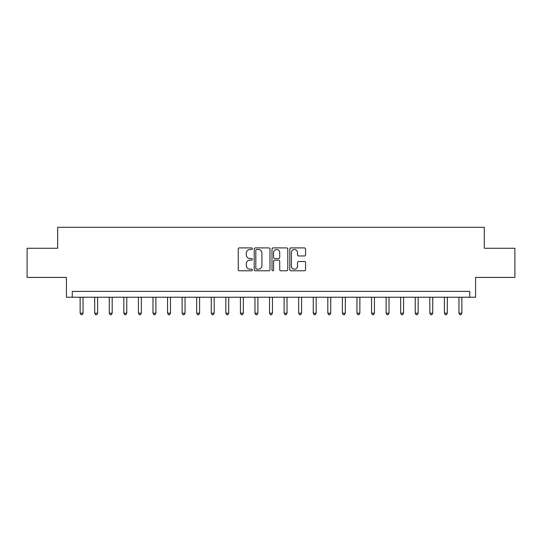 <?xml version="1.0" encoding="UTF-8"?>
<svg xmlns="http://www.w3.org/2000/svg" width="542" height="542" viewBox="0 0 542 542"><rect width="100%" height="100%" fill="white"/><g stroke="black" fill="none" stroke-linecap="round" stroke-linejoin="round"><path stroke-width="0.81" d="M252.348 248.703A0.799 0.799 0 0 0 251.549 247.904L239.395 247.904A1.145 1.145 0 0 0 238.25 249.049L238.25 269.638A1.145 1.145 0 0 0 239.395 270.783L251.549 270.783A0.799 0.799 0 0 0 252.348 269.984A0.799 0.799 0 0 0 251.549 269.184L249.977 269.184A3.659 3.659 0 0 1 246.319 265.519L246.319 263.805A3.659 3.659 0 0 1 249.977 260.146L251.549 260.146A0.799 0.799 0 0 0 252.348 259.347A0.799 0.799 0 0 0 251.549 258.541L249.977 258.541A3.659 3.659 0 0 1 246.319 254.882L246.319 253.168A3.659 3.659 0 0 1 249.977 249.503L251.549 249.503A0.799 0.799 0 0 0 252.348 248.703M304.435 255.966A1.145 1.145 0 0 0 305.58 254.828L305.58 249.049A1.145 1.145 0 0 0 304.435 247.904L290.939 247.904A1.145 1.145 0 0 0 289.794 249.049L289.794 269.638A1.145 1.145 0 0 0 290.939 270.783L304.435 270.783A1.145 1.145 0 0 0 305.58 269.638L305.58 262.66A1.145 1.145 0 0 0 304.435 261.515L298.656 261.515A1.145 1.145 0 0 0 297.517 262.66L297.517 266.122A3.062 3.062 0 0 1 294.455 269.184A3.062 3.062 0 0 1 291.393 266.122L291.393 252.565A3.062 3.062 0 0 1 294.455 249.503A3.062 3.062 0 0 1 297.517 252.565L297.517 254.828A1.145 1.145 0 0 0 298.656 255.966L304.435 255.966M469.731 297.226L475.564 297.226L475.564 277.409L514.9 277.409L514.9 248.27L484.304 248.27L484.304 227.288L57.696 227.288L57.696 248.27L27.1 248.27L27.1 277.409L66.436 277.409L66.436 297.226L469.731 297.226L469.731 291.4L72.269 291.4L72.269 297.226M269.997 249.049A1.145 1.145 0 0 0 268.852 247.904L255.357 247.904A1.145 1.145 0 0 0 254.212 249.049L254.212 269.638A1.145 1.145 0 0 0 255.357 270.783L268.852 270.783A1.145 1.145 0 0 0 269.997 269.638L269.997 249.049M273.148 247.904L286.643 247.904A1.145 1.145 0 0 1 287.788 249.049L287.788 269.638A1.145 1.145 0 0 1 286.643 270.783L280.871 270.783A1.145 1.145 0 0 1 279.726 269.638L279.726 261.291A1.145 1.145 0 0 0 278.581 260.146L274.747 260.146A1.145 1.145 0 0 0 273.602 261.291L273.602 269.984A0.799 0.799 0 0 1 272.802 270.783A0.799 0.799 0 0 1 272.003 269.984L272.003 249.049A1.145 1.145 0 0 1 273.148 247.904M256.61 249.503A0.799 0.799 0 0 0 255.81 250.302L255.81 268.385A0.799 0.799 0 0 0 256.61 269.184L258.27 269.184A3.659 3.659 0 0 0 261.935 265.519L261.935 253.168A3.659 3.659 0 0 0 258.27 249.503L256.61 249.503M279.726 252.619A3.062 3.062 0 0 0 276.664 249.564A3.062 3.062 0 0 0 273.602 252.619L273.602 257.396A1.145 1.145 0 0 0 274.747 258.541L278.581 258.541A1.145 1.145 0 0 0 279.726 257.396L279.726 252.619M80.135 297.226L80.135 313.195L83.048 313.195L83.048 297.226M83.048 313.195L82.174 314.712L81.009 314.712L80.135 313.195M94.701 297.226L94.701 313.195L97.621 313.195L97.621 297.226M97.621 313.195L96.747 314.712L95.582 314.712L94.701 313.195M109.274 297.226L109.274 313.195L112.187 313.195L112.187 297.226M112.187 313.195L111.313 314.712L110.148 314.712L109.274 313.195M123.847 297.226L123.847 313.195L126.76 313.195L126.76 297.226M126.76 313.195L125.886 314.712L124.721 314.712L123.847 313.195M138.413 297.226L138.413 313.195L141.326 313.195L141.326 297.226M141.326 313.195L140.453 314.712L139.287 314.712L138.413 313.195M152.986 297.226L152.986 313.195L155.9 313.195L155.9 297.226M155.9 313.195L155.026 314.712L153.86 314.712L152.986 313.195M167.553 297.226L167.553 313.195L170.466 313.195L170.466 297.226M170.466 313.195L169.592 314.712L168.427 314.712L167.553 313.195M182.126 297.226L182.126 313.195L185.039 313.195L185.039 297.226M185.039 313.195L184.165 314.712L183 314.712L182.126 313.195M196.692 297.226L196.692 313.195L199.605 313.195L199.605 297.226M199.605 313.195L198.731 314.712L197.566 314.712L196.692 313.195M211.265 297.226L211.265 313.195L214.178 313.195L214.178 297.226M214.178 313.195L213.304 314.712L212.139 314.712L211.265 313.195M225.831 297.226L225.831 313.195L228.744 313.195L228.744 297.226M228.744 313.195L227.87 314.712L226.705 314.712L225.831 313.195M240.404 297.226L240.404 313.195L243.317 313.195L243.317 297.226M243.317 313.195L242.443 314.712L241.278 314.712L240.404 313.195M254.97 297.226L254.97 313.195L257.89 313.195L257.89 297.226M257.89 313.195L257.01 314.712L255.844 314.712L254.97 313.195M269.543 297.226L269.543 313.195L272.457 313.195L272.457 297.226M272.457 313.195L271.583 314.712L270.417 314.712L269.543 313.195M284.11 297.226L284.11 313.195L287.03 313.195L287.03 297.226M287.03 313.195L286.156 314.712L284.99 314.712L284.11 313.195M298.683 297.226L298.683 313.195L301.596 313.195L301.596 297.226M301.596 313.195L300.722 314.712L299.557 314.712L298.683 313.195M313.256 297.226L313.256 313.195L316.169 313.195L316.169 297.226M316.169 313.195L315.295 314.712L314.13 314.712L313.256 313.195M327.822 297.226L327.822 313.195L330.735 313.195L330.735 297.226M330.735 313.195L329.861 314.712L328.696 314.712L327.822 313.195M342.395 297.226L342.395 313.195L345.308 313.195L345.308 297.226M345.308 313.195L344.434 314.712L343.269 314.712L342.395 313.195M356.961 297.226L356.961 313.195L359.874 313.195L359.874 297.226M359.874 313.195L359 314.712L357.835 314.712L356.961 313.195M371.534 297.226L371.534 313.195L374.447 313.195L374.447 297.226M374.447 313.195L373.573 314.712L372.408 314.712L371.534 313.195M386.1 297.226L386.1 313.195L389.014 313.195L389.014 297.226M389.014 313.195L388.14 314.712L386.974 314.712L386.1 313.195M400.673 297.226L400.673 313.195L403.587 313.195L403.587 297.226M403.587 313.195L402.713 314.712L401.547 314.712L400.673 313.195M415.24 297.226L415.24 313.195L418.153 313.195L418.153 297.226M418.153 313.195L417.279 314.712L416.114 314.712L415.24 313.195M429.813 297.226L429.813 313.195L432.726 313.195L432.726 297.226M432.726 313.195L431.852 314.712L430.687 314.712L429.813 313.195M444.379 297.226L444.379 313.195L447.299 313.195L447.299 297.226M447.299 313.195L446.418 314.712L445.253 314.712L444.379 313.195M458.952 297.226L458.952 313.195L461.865 313.195L461.865 297.226M461.865 313.195L460.991 314.712L459.826 314.712L458.952 313.195"/></g></svg>
